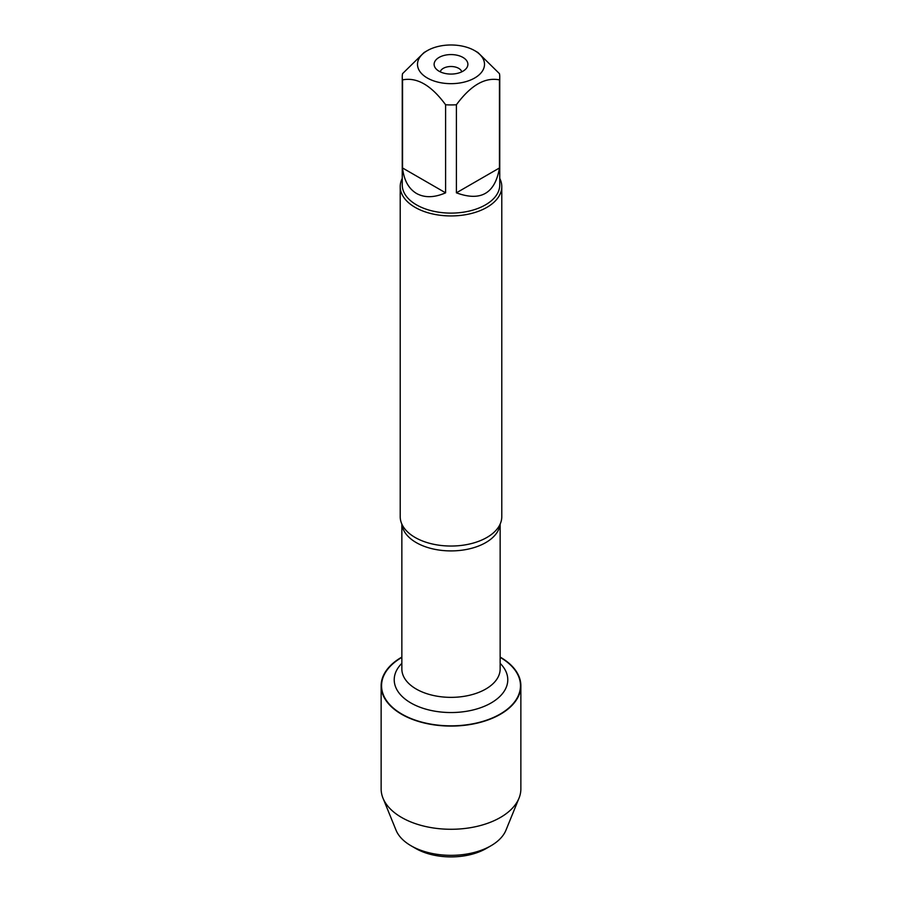 <?xml version="1.0" encoding="UTF-8"?>
<svg xmlns="http://www.w3.org/2000/svg" width="902" height="902" viewBox="0 0 902 902"><rect width="100%" height="100%" fill="white"/><g stroke="black" fill="none" stroke-linecap="round" stroke-linejoin="round"><path stroke-width="1.35" d="M400.217 186.613L400.217 516.711A50.783 29.326 0 0 0 403.284 526.757A50.783 29.326 0 0 0 415.089 537.445A50.783 29.326 0 0 0 498.716 526.757A50.783 29.326 0 0 0 501.783 516.711L501.783 186.613A50.783 29.326 180 0 1 451 215.939A50.783 29.326 180 0 1 400.217 186.613A50.783 29.326 180 0 1 402.247 178.404M500.396 657.558L500.148 657.366A69.454 40.105 180 0 1 500.103 714.102A69.454 40.105 180 0 1 401.897 714.102A69.454 40.105 180 0 1 401.852 657.411M499.753 178.404A50.783 29.326 180 0 1 501.783 186.613M462.94 57.424A16.89 9.753 180 0 1 466.413 68.304A16.89 9.753 180 0 1 451 74.077A16.89 9.753 180 0 1 435.587 68.304A16.89 9.753 180 0 1 441.428 56.296A16.89 9.753 180 0 1 462.94 57.424M427.311 78A33.498 19.337 0 0 0 474.689 78A33.498 19.337 0 0 0 474.689 50.647A33.498 19.337 0 0 0 454.709 45.1A33.498 19.337 0 0 0 427.311 50.647A33.498 19.337 0 0 0 427.311 78M456.401 192.825C480.721 201.8 495.063 193.513 499.46 167.975L456.401 192.825L456.401 104.756C470.765 85.262 485.107 76.974 499.46 79.895A48.753 28.154 0 0 0 499.753 76.783A48.753 28.154 0 0 0 499.46 73.66L477.925 52.519L474.689 50.647M499.46 167.975L499.46 79.895M427.311 50.647L424.075 52.519L402.54 73.66A48.753 28.154 0 0 0 402.247 76.783A48.753 28.154 0 0 0 402.54 79.895C416.904 76.986 431.257 85.273 445.599 104.756A48.753 28.154 0 0 0 456.401 104.756M402.54 167.975C403.927 180.186 408.583 188.687 416.521 193.468C424.639 197.955 434.336 197.741 445.599 192.825L402.54 167.975L402.54 79.895M445.599 192.825L445.599 104.756M499.753 76.783L499.753 184.955A48.753 28.154 180 0 1 469.66 210.967A48.753 28.154 180 0 1 416.521 204.867A48.753 28.154 180 0 1 402.247 184.955L402.247 76.783M461.768 71.833A10.892 6.291 0 0 0 458.701 68.349A10.892 6.291 0 0 0 447.618 66.816A10.892 6.291 0 0 0 440.232 71.833M500.148 657.084A69.86 40.331 180 0 1 500.396 657.22A69.86 40.331 180 0 1 520.86 685.745A69.86 40.331 180 0 1 477.733 723.009A69.86 40.331 180 0 1 401.604 714.26A69.86 40.331 180 0 1 381.14 685.745A69.86 40.331 180 0 1 401.852 657.084M520.86 685.745L520.86 788.946A69.86 40.331 180 0 1 519 798.191A69.86 40.331 180 0 1 470.111 827.743A69.86 40.331 180 0 1 401.604 817.46A69.86 40.331 180 0 1 383 798.191A69.86 40.331 180 0 1 381.14 788.946L381.14 685.745M519 798.191L505.943 830.223A56.443 32.585 180 0 1 490.913 845.794A56.443 32.585 180 0 1 411.087 845.794L411.087 845.794A56.443 32.585 180 0 1 396.057 830.223L383 798.191M415.709 848.466L411.087 845.794L415.709 848.466A49.903 28.808 0 0 0 486.291 848.466L490.913 845.794M500.058 524.299A49.148 28.379 180 0 1 451 550.908A49.148 28.379 180 0 1 401.942 524.299M401.852 524.085L401.852 668.98A49.148 28.379 0 0 0 451 697.359A49.148 28.379 0 0 0 500.148 668.98L500.148 524.085M500.148 663.353A56.781 32.776 180 0 1 487.508 704.868A56.781 32.776 180 0 1 414.492 704.868A56.781 32.776 180 0 1 401.852 663.353"/></g></svg>
